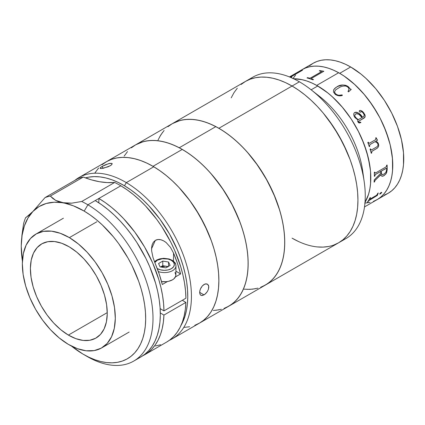 <?xml version="1.0" encoding="UTF-8"?>
<svg xmlns="http://www.w3.org/2000/svg" width="425" height="425" viewBox="0 0 425 425"><rect width="100%" height="100%" fill="white"/><g stroke="black" fill="none" stroke-linecap="round" stroke-linejoin="round"><path stroke-width="0.64" d="M384.349 195.048L388.206 193.242A75.044 43.329 -120 0 0 399.712 133.105A75.044 43.329 -120 0 0 350.683 66.975L339.708 73.312A75.044 43.329 60 0 1 388.732 139.442A75.044 43.329 60 0 1 377.23 199.58L373.368 201.392M364.512 206.922L377.23 199.58A75.044 43.329 -120 0 0 388.53 138.778A75.044 43.329 -120 0 0 338.672 72.728A75.044 43.329 -120 0 0 302.18 69.594A75.044 43.329 60 0 1 339.708 73.312L344.909 76.612L355.109 84.846L364.719 94.988L369.187 100.661L377.23 112.922L380.726 119.398L383.828 126.018L388.732 139.442L390.485 146.115L392.514 159.072L392.514 171.084L391.749 176.587L390.485 181.693L388.732 186.341L386.506 190.49L383.828 194.103L380.726 197.142L377.23 199.58L388.206 193.242L391.707 190.804L394.809 187.765L397.487 184.153L399.712 180.003L401.466 175.355L402.73 170.25L403.495 164.746L403.495 152.734L401.466 139.777L397.487 126.384L391.707 113.061L384.349 100.316L375.7 88.65L366.09 78.503L361.038 74.125L350.683 66.975L345.483 64.265L340.329 62.172L335.283 60.717L330.379 59.914L325.672 59.766L321.204 60.281L317.018 61.444L313.161 63.256L309.666 65.694M350.683 66.975A75.044 43.329 -120 0 0 313.161 63.256L302.18 69.594L306.043 67.782L310.223 66.619L314.691 66.103L319.398 66.252L324.302 67.054L329.354 68.51L334.502 70.603L339.708 73.312L350.683 66.975M292.905 78.683L295.582 75.071M369.187 202.555L364.719 203.07M319.393 70.853A69.87 40.338 -120 0 0 319.308 70.853L319.839 70.545A75.044 43.329 60 0 1 320.678 70.768L320.684 70.816A74.997 43.297 -120 0 0 319.844 70.593L319.366 70.869M249.289 79.549A93.16 53.789 60 0 1 299.386 81.797A93.16 53.789 60 0 1 310.957 89.664A93.16 53.789 60 0 1 364.236 181.948A93.16 53.789 60 0 1 342.162 240.407A93.16 53.789 -120 0 0 345.966 238.542A93.16 53.789 -120 0 0 360.246 163.891A93.16 53.789 -120 0 0 299.386 81.797L292.065 86.025A93.16 53.789 60 0 1 352.925 168.119A93.16 53.789 60 0 1 338.645 242.771A93.16 53.789 60 0 1 292.065 238.154L298.525 241.517L292.065 238.154M364.236 181.948L362.668 170.887A75.044 43.329 -120 0 0 319.749 96.549L310.957 89.664M317.746 85.988L311.137 89.802L317.746 85.988L312.545 83.279L307.397 81.191L302.345 79.735L293.617 78.758L301.357 79.523L306.382 80.851L311.52 82.817L316.715 85.404A75.044 43.329 60 0 1 365.006 202.417A75.044 43.329 -120 0 0 317.746 85.988A75.044 43.329 -120 0 0 293.617 78.758A75.044 43.329 60 0 1 316.715 85.404L327.085 92.337L332.159 96.613L341.849 106.585L350.609 118.123L354.535 124.339L358.105 130.778L364.05 144.064L368.22 157.478L370.446 170.499L370.802 176.704L370.648 182.623L369.984 188.206L368.82 193.391L367.158 198.135L365.006 202.417L368.528 194.368L369.793 189.268L370.558 183.759L370.558 171.748L369.793 165.357L366.775 152.118L361.872 138.693L358.769 132.074L351.411 119.335L342.763 107.668L333.152 97.522L328.1 93.144L317.746 85.988M315.562 93.468A75.044 43.329 60 0 1 363.242 176.056M299.386 81.797A93.16 53.789 -120 0 0 252.806 77.185L245.485 81.409A93.16 53.789 60 0 1 292.065 86.025L299.386 81.797M231.205 97.846L233.973 92.692L237.293 88.209L233.973 92.692L231.205 97.846M345.966 238.542L338.645 242.771L342.991 239.748L346.837 235.971L350.163 231.487L352.925 226.339L355.103 220.564L356.676 214.232L357.627 207.395L357.94 200.122L357.627 192.482L356.676 184.551L355.103 176.407L352.925 168.119L350.163 159.773L342.991 143.236L333.859 127.42L323.122 112.933L317.278 106.367L311.19 100.343L304.916 94.908L298.525 90.121L292.065 86.025L285.611 82.662L279.214 80.065L272.946 78.258L266.858 77.26L261.014 77.079L255.468 77.717L250.277 79.162L245.485 81.409L241.145 84.437L245.485 81.409L250.277 79.162L255.468 77.717L261.014 77.079L266.858 77.26L272.946 78.258L279.214 80.065L285.611 82.662L292.065 86.025L298.525 90.121L304.916 94.908L311.19 100.343L317.278 106.367L323.122 112.933L328.663 119.972L338.645 135.198L346.837 151.454L350.163 159.773L352.925 168.119L355.103 176.407L356.676 184.551L357.627 192.482L357.94 200.122L357.627 207.395L356.676 214.232L355.103 220.564L352.925 226.339L350.163 231.487L346.837 235.971L342.991 239.748L338.645 242.771L333.859 245.018L338.645 242.771A93.16 53.789 -120 0 0 352.925 168.119A93.16 53.789 -120 0 0 292.065 86.025L218.875 128.281A93.16 53.789 60 0 1 279.735 210.375A93.16 53.789 60 0 1 265.455 285.026A93.16 53.789 -120 0 0 279.14 208.431A93.16 53.789 -120 0 0 215.852 126.618L179.26 147.751A93.16 53.789 60 0 1 242.542 229.558A93.16 53.789 60 0 1 228.857 306.159A93.16 53.789 -120 0 0 243.137 231.508A93.16 53.789 -120 0 0 182.277 149.414L153 166.313A93.16 53.789 60 0 1 213.86 248.407A93.16 53.789 60 0 1 199.58 323.058A93.16 53.789 -120 0 0 214.009 248.907A93.16 53.789 -120 0 0 153.776 166.77L126.326 182.617A93.16 53.789 60 0 1 186.559 264.754A93.16 53.789 60 0 1 172.13 338.906A93.16 53.789 60 0 1 169.304 340.351A93.16 53.789 -120 0 0 187.266 267.251A93.16 53.789 -120 0 0 126.326 182.617L124.477 185.773A90.573 52.291 60 0 1 181.066 325.327L184.785 316.837L186.384 310.744L187.377 304.151L187.76 297.128L187.526 289.738L186.676 282.062L185.22 274.157L183.175 266.114L180.556 258.007L177.39 249.911L169.538 234.063L159.928 219.188L148.925 205.849L143.034 199.925L136.956 194.565L130.751 189.837L124.477 185.773L126.326 182.617A93.16 53.789 -120 0 0 74.869 180.375A93.16 53.789 60 0 1 78.97 177.549A93.16 53.789 60 0 1 126.326 182.617L153.776 166.77L147.316 163.317L140.909 160.629L134.619 158.727L128.509 157.627L122.634 157.346L117.05 157.887L111.812 159.237L106.973 161.388L102.574 164.321M328.663 246.468L323.122 247.1L317.278 246.92L323.122 247.1L328.663 246.468M374.159 201.078L377.953 199.144L381.374 196.589L384.391 193.433L386.984 189.709L389.119 185.459L390.777 180.715L391.94 175.53L392.604 169.947L392.402 157.818L390.177 144.803L386.012 131.389L380.062 118.102L372.566 105.442L363.805 93.909L354.121 83.938L343.878 75.91L338.672 72.728L316.715 85.404L338.672 72.728L333.476 70.141L328.339 68.17L323.313 66.847L318.447 66.172L313.783 66.157L309.368 66.799L305.251 68.09L302.154 69.61M370.074 199.054L376.29 195.463L377.087 194.634A75.044 43.329 -120 0 0 377.756 193.322L378.293 193.014A75.044 43.329 60 0 1 377.979 193.641L377.442 195.272A75.044 43.329 60 0 1 377.373 195.388L368.688 200.743A75.044 43.329 60 0 1 367.907 201.923L367.37 202.231A75.044 43.329 -120 0 0 369.931 197.843L370.462 197.535A75.044 43.329 60 0 1 369.793 198.847L369.692 199.176L370.074 199.054M381.735 192.546L380.471 193.853L379.626 194.055L380.747 192.743L381.491 192.318L381.735 192.546M384.296 175.488L382.813 176.2L381.831 176.194L381.082 175.498L380.832 174.595L375.121 180.365L374.664 181.337A75.044 43.329 60 0 1 374.622 181.82L374.085 182.128A75.044 43.329 -120 0 0 374.266 179.871L380.779 173.214A75.044 43.329 -120 0 0 380.784 171.424L375.371 174.558L374.919 175.552A75.044 43.329 60 0 1 374.914 176.046L374.382 176.354A75.044 43.329 -120 0 0 374.303 172.407L374.834 172.098A75.044 43.329 60 0 1 374.855 172.603L375.009 173.092L375.477 173.018L386.166 166.834L386.601 165.824A75.044 43.329 -120 0 0 386.575 165.32L387.111 165.012A75.044 43.329 60 0 1 387.175 169.952L386.383 173.193L384.296 175.488M375.089 141.626L369.808 144.691L369.633 145.833A75.044 43.329 60 0 1 369.798 146.327L369.267 146.636A75.044 43.329 -120 0 0 367.806 142.502L368.342 142.194A75.044 43.329 60 0 1 368.523 142.683L368.879 143.257L369.431 143.23L375.705 139.613L375.95 138.826A75.044 43.329 -120 0 0 375.636 137.982L376.168 137.673A75.044 43.329 60 0 1 376.433 138.385L377.448 140.016A75.044 43.329 60 0 1 377.517 140.223L375.838 141.19L377.421 142.136L378.303 143.342L378.749 145.249L378.505 146.673L377.257 148.187L371.859 151.358L371.652 152.479A75.044 43.329 60 0 1 371.779 152.968L371.248 153.276A75.044 43.329 -120 0 0 370.074 149.159L370.605 148.851A75.044 43.329 60 0 1 370.754 149.34L371.073 149.919L371.615 149.882L376.954 146.774L377.804 145.849L378.027 144.479L377.437 143.097L375.089 141.626M354.944 117.56L353.967 115.897L353.68 114.012L354.322 112.758L355.582 112.232L356.745 112.274L358.982 113.401L362.504 117.252L363.747 116.487L364.278 114.989L363.056 112.838L361.957 111.86L361.085 111.679L360.113 112.232L359.237 111.371L359.385 110.723L360.241 110.383L362.706 111.589L364.825 114.564L365.203 115.935L364.969 117.215L358.588 121.343L359.146 122.48L360.623 122.113A75.044 43.329 60 0 1 360.878 122.549L359.38 123.016L358.567 122.708L357.669 121.465L357.877 119.924L354.944 117.56M335.421 94.509L333.492 92.076L333.577 89.898L336.026 87.359L339.66 85.547L342.64 85L345.838 85.356L347.958 86.424L350.062 88.862L351.231 89.404L348.585 91.843L348.011 91.508L348.978 89.356L348.718 88.145L347.331 86.663L345.456 85.993L342.874 86.126L340.558 86.806L335.915 89.654L334.725 91.2L334.56 92.119L335.235 93.537L337.126 94.876L338.863 95.29L342.141 94.897L342.337 95.45L338.624 95.742L335.421 94.509M365.627 203.017L370.042 202.374M377.979 193.641L377.442 195.272L377.979 193.641M369.931 197.843A75.044 43.329 -120 0 1 367.37 202.231L367.875 201.886A74.997 43.297 -120 0 0 368.656 200.701L377.342 195.351A74.997 43.297 -120 0 0 377.411 195.234L377.947 193.603A74.997 43.297 -120 0 0 378.218 193.056M369.803 199.134L369.761 198.81A74.997 43.297 -120 0 0 370.393 197.572M378.293 193.014L377.756 193.322M386.033 166.919L375.477 173.018M381.315 171.116A75.044 43.329 60 0 1 381.315 172.933L382.001 174.643L383.913 174.213L385.927 172.311L386.654 169.687A75.044 43.329 -120 0 0 386.66 168.778L386.192 168.311L381.283 171.094A74.997 43.297 60 0 1 381.278 172.911L381.315 172.933A75.044 43.329 -120 0 0 381.315 171.116M383.913 174.213L381.916 174.595L381.278 172.911L381.9 174.585M381.793 176.168L383.924 175.668L385.852 173.968L386.713 172.337L387.138 169.931A74.997 43.297 -120 0 0 387.074 165.033M374.09 182.081L374.584 181.794A74.997 43.297 -120 0 0 374.632 181.31L375.211 180.2L380.827 174.829M374.382 176.311L374.877 176.024A74.997 43.297 -120 0 0 374.882 175.53L375.323 174.548L380.747 171.403M375.19 173.102L374.823 172.587A74.997 43.297 -120 0 0 374.802 172.12M381.427 173.979L381.278 172.911A74.997 43.297 -120 0 0 381.283 171.094L386.479 168.305M369.235 143.31L368.491 142.683A74.997 43.297 -120 0 0 368.316 142.21M370.074 149.159A75.044 43.329 -120 0 1 371.248 153.276L371.748 152.963A74.997 43.297 -120 0 0 371.615 152.474L371.827 151.353L377.219 148.182L378.473 146.667L378.712 145.244L378.271 143.342L377.389 142.136L375.806 141.19L377.485 140.223A74.997 43.297 -120 0 0 377.411 140.016L376.401 138.391A74.997 43.297 -120 0 0 376.141 137.689M371.253 149.982L370.722 149.34A74.997 43.297 -120 0 0 370.579 148.867M369.261 146.614L369.766 146.322A74.997 43.297 -120 0 0 369.601 145.833L369.899 144.601L375.052 141.626L375.487 141.759M360.145 122.358L359.12 122.496L358.673 122.092L359.114 120.955L364.124 118.06M358.562 121.359L358.7 122.076L358.95 121.056M354.625 117.109L357.877 119.924M355.024 116.535L356.692 118.501L358.408 119.616L361.973 117.56L359.205 114.591L357.462 113.709L356.134 113.746L355.151 114.453L354.758 115.632L355.024 116.535M355.752 113.916C358.211 113.555 360.283 114.766 361.973 117.56L358.381 119.632L356.671 118.517L354.997 116.556L354.779 115.212L355.401 114.171M355.024 112.391L354.535 112.62C357.68 112.067 360.326 113.618 362.483 117.268L360.83 115.239L357.892 112.71L356.724 112.296L355.024 112.391M360.474 112.184L360.729 111.918M364.581 117.72L365.176 115.951L363.811 112.864L362.132 111.18L360.878 110.537L359.619 110.543M360.852 122.559A74.997 43.297 -120 0 0 360.602 122.129M362.483 117.268L362.504 117.252C360.352 113.597 357.701 112.046 354.556 112.598M348.585 91.843L351.231 89.404M335.059 94.212C337.365 95.838 339.793 96.252 342.337 95.45M351.22 89.436L350.296 89.107L348.771 87.162L347.299 86.036L344.771 85.143L342.635 85.037L337.705 86.392L335.027 88.15L333.572 89.935M348.357 91.051L348.001 91.545M348.819 90.095L348.643 90.525M342.327 95.482L342.13 94.934L338.853 95.322L336.329 94.509L334.884 93.118L334.714 91.237M337.121 86.679L337.115 86.716C340.738 84.405 344.547 84.479 348.537 86.939L348.548 86.902C344.542 84.448 340.738 84.373 337.121 86.679M311.61 78.312L323.829 71.262L311.61 78.312L311.36 78.646L311.706 78.891A75.044 43.329 60 0 1 313.469 79.549L312.933 79.858A75.044 43.329 -120 0 0 307.031 77.94L307.562 77.632A75.044 43.329 60 0 1 309.294 78.11L310.574 78.019L321.135 71.926L310.569 77.977L321.125 71.878L321.406 71.543L321.013 71.326A75.044 43.329 -120 0 0 319.303 70.853M321.348 70.975L323.68 71.257L321.348 70.975M323.781 71.288A74.997 43.297 -120 0 0 323.68 71.257L320.678 70.768L323.669 71.209A75.044 43.329 60 0 1 323.829 71.262M313.422 79.576A74.997 43.297 -120 0 0 311.711 78.938L311.366 78.609M321.263 71.458L321.135 71.926L310.574 78.019L309.304 78.157A74.997 43.297 -120 0 0 307.572 77.679L307.089 77.956M302.441 70.263L299.938 71.262A74.997 43.297 -120 0 0 299.274 71.533L299.099 71.639M291.608 77.137A74.997 43.297 -120 0 0 290.567 77.392M300.284 71.246L290.11 77.201L300.071 71.262A75.044 43.329 -120 0 0 298.717 71.798L299.253 71.49A75.044 43.329 60 0 1 299.912 71.214L302.419 70.215A75.044 43.329 60 0 1 302.542 70.178L290.206 77.302M290.487 77.361A75.044 43.329 60 0 1 291.752 77.052L291.221 77.361A75.044 43.329 -120 0 0 290.748 77.467M379.594 194.012L380.646 193.667L381.661 192.281M207.347 291.555L204.919 294.302L202.295 295.54L200.882 295.29L199.962 294.196L199.745 291.327L200.403 289.016L202.39 285.844L204.127 284.415L205.897 283.815L207.427 284.128L208.452 285.292L208.803 287.114L208.415 289.313L207.347 291.555L205.796 293.516L204.016 294.913L199.654 292.336L204.016 294.913L201.535 295.524M199.978 294.243L199.654 292.405L200 290.179L200.951 287.868L202.39 285.844L205.02 284.001L207.442 284.144M207.427 284.128L208.723 286.142L208.415 289.313M112.142 163.598L111.6 164.788L110.165 165.808L103.413 168.247L100.837 168.539L100.082 168.061L102.186 166.377L108.805 163.588L111.86 163.37L109.809 163.359L105.373 164.799L102.186 166.377L102.935 168.343L102.186 166.377L100.289 167.737L100.103 168.305L100.523 168.507M98.664 168.008L95.274 172.407M199.553 323.074L203.426 320.439L207.336 316.752L210.726 312.354L213.557 307.28L215.81 301.58L217.451 295.311L218.477 288.533L218.87 281.308L218.625 273.705L217.754 265.806L216.256 257.683L214.152 249.406L211.459 241.065L204.409 224.501L195.388 208.627L190.241 201.137L178.925 187.42L172.863 181.326L166.611 175.817L160.225 170.946L153.776 166.77A93.16 53.789 -120 0 0 106.42 161.702L111.207 159.455L116.402 158.004L121.948 157.367L127.792 157.553L133.875 158.552L140.149 160.358L146.54 162.956L153 166.313L159.455 170.409L165.851 175.196L172.12 180.63L178.208 186.66L184.052 193.226L189.598 200.265L199.58 215.486L207.772 231.742L211.097 240.067L213.86 248.407L216.038 256.695L217.605 264.844L218.556 272.776L218.875 280.415L218.556 287.688L217.605 294.52L216.038 300.858L213.86 306.627L211.097 311.78L207.772 316.264L203.92 320.036L199.58 323.058L194.788 325.306M85.446 177.894L88.772 177.135L94.196 176.614L99.912 176.885L105.852 177.953L111.966 179.802L118.192 182.415L124.477 185.773A90.573 52.291 60 0 0 85.446 177.894M112.189 163.923L110.978 165.288L108.099 166.807L101.527 168.528M200.882 295.29L200.504 295.008M68.372 335.086A54.342 31.376 60 0 1 33.24 287.167A54.342 31.376 60 0 1 41.655 243.913A54.342 31.376 60 0 1 69.28 246.872L61.774 243.286L54.538 241.538L47.855 241.687L41.974 243.732L37.129 247.594L33.501 253.119L31.227 260.1L30.403 268.271L31.052 277.312L33.155 286.88L36.624 296.602L41.337 306.112L47.101 315.037L53.704 323.037L60.887 329.805L68.372 335.086L75.878 338.667L83.114 340.414L89.797 340.266L95.678 338.22L100.523 334.363L104.152 328.833L106.425 321.853L107.249 313.682L106.601 304.645L104.497 295.078L101.028 285.35L96.316 275.846L90.552 266.921L83.948 258.915L76.766 252.147L69.28 246.872A54.342 31.376 60 0 1 104.412 294.785A54.342 31.376 60 0 1 95.997 338.04A54.342 31.376 60 0 1 68.372 335.086L107.249 312.641L68.372 335.086M96.82 221.781L69.376 237.628A65.732 37.947 60 0 1 111.871 295.582A65.732 37.947 60 0 1 101.692 347.9A65.732 37.947 60 0 1 68.276 344.324A65.732 37.947 60 0 1 25.782 286.37A65.732 37.947 60 0 1 35.96 234.053A65.732 37.947 60 0 1 69.376 237.628L96.82 221.781M68.276 344.324L59.224 337.944L50.532 329.757L42.553 320.078L35.578 309.283L29.878 297.782L25.681 286.02L23.136 274.449L22.35 263.516L23.348 253.635L26.1 245.188L30.488 238.505L36.348 233.835L43.462 231.359L51.547 231.179L60.297 233.298L69.376 237.628L78.428 244.014L87.114 252.2L95.099 261.88L102.074 272.675L107.775 284.176L111.972 295.933L114.516 307.509L115.302 318.442L114.298 328.323L111.552 336.765L107.164 343.453L101.304 348.123L94.191 350.593L86.105 350.774L77.355 348.659L68.276 344.324M137.222 358.732A93.16 53.789 -120 0 0 141.026 356.867A93.16 53.789 -120 0 0 155.449 282.715A93.16 53.789 -120 0 0 95.221 200.573L87.901 204.802A93.16 53.789 60 0 1 148.134 286.939A93.16 53.789 60 0 1 133.705 361.091A93.16 53.789 60 0 1 86.349 356.028L84.208 354.79L86.349 356.028M166.6 342.098L169.819 339.973L173.745 336.478L177.172 332.281L180.067 327.425L182.405 321.959L184.163 315.929L185.327 309.389L185.884 302.409L163.928 315.084A93.16 53.789 60 0 1 144.686 354.753A93.16 53.789 60 0 1 142.816 355.746L147.863 352.649L151.789 349.153L155.215 344.957L158.111 340.101L160.448 334.634L162.207 328.605L163.37 322.07L163.928 315.084L185.884 302.409L182.309 300.294L185.884 302.409A93.16 53.789 -120 0 1 166.643 342.077L144.686 354.753M140.999 356.878L144.872 354.243L148.782 350.561L152.171 346.163L155.003 341.084L157.25 335.383L158.897 329.115L159.922 322.336L160.315 315.111L160.071 307.514L159.2 299.614L157.702 291.486L155.598 283.215L149.643 266.544L145.855 258.31L136.829 242.431L131.686 234.945L126.177 227.853L120.365 221.228L114.309 215.13L108.056 209.621L101.671 204.754L95.221 200.573L98.882 198.464L98.834 202.826L98.882 198.464L120.838 185.783L127.176 189.885L133.45 194.65L139.597 200.032L145.562 205.987L156.735 219.38L161.835 226.695L170.823 242.223L174.627 250.288L180.689 266.656L182.888 274.805L184.503 282.827L185.518 290.652L185.927 298.207L163.97 310.882L185.927 298.207A93.16 53.789 -120 0 0 120.838 185.783A93.16 53.789 -120 0 0 114.665 182.474L81.728 201.487A93.16 53.789 60 0 1 87.901 204.802L120.838 185.783A93.16 53.789 -120 0 0 114.665 182.474L81.728 201.487L71.788 203.161L67.15 203.272L62.873 202.847A87.986 50.798 60 0 1 84.198 211.113A87.986 50.798 60 0 1 145.679 318.867A87.986 50.798 60 0 1 83.465 354.365A87.986 50.798 60 0 1 82.732 353.94A87.986 50.798 60 0 1 71.448 346.072L82.732 353.94L88.836 357.197L94.881 359.736L100.821 361.537L106.595 362.573L112.147 362.833L117.417 362.328L122.363 361.048L126.937 359.019L131.091 356.246L134.783 352.766L137.982 348.612L140.659 343.82L142.784 338.438L144.335 332.515L145.302 326.113L145.674 319.287L145.446 312.115L144.622 304.651L143.209 296.974L141.222 289.165L138.678 281.286L132.021 265.641L127.973 258.028L118.639 243.573L113.438 236.874L102.223 224.862L96.321 219.656L90.291 215.061L84.198 211.113L87.901 204.802L84.198 211.113L73.382 205.817L55.696 200.398L50.336 196.074L83.273 177.06A129.391 74.704 -120 0 0 114.665 182.474L107.228 182.585L99.471 181.719L91.465 179.871L83.273 177.06A93.16 53.789 -120 0 0 77.982 178.58L45.045 197.593L32.927 211.453A87.986 50.798 60 0 1 62.873 202.847L59.064 201.886L55.696 200.398L52.79 198.438L50.336 196.074A93.16 53.789 -120 0 0 45.045 197.593A93.16 53.789 60 0 1 50.336 196.074L83.273 177.06A93.16 53.789 -120 0 0 77.982 178.58L45.045 197.593L32.927 211.453L39.031 206.587L46.176 203.49L54.182 202.236L71.788 203.161L81.728 201.487A93.16 53.789 -120 0 1 87.901 204.802A93.16 53.789 -120 0 1 153 318.893A93.16 53.789 -120 0 1 87.125 356.479L83.465 354.365M21.25 246.5L22.424 261.163A87.986 50.798 60 0 1 21.25 246.606A87.986 50.798 60 0 1 21.255 245.762L21.93 235.216L23.587 223.656A93.16 53.789 60 0 1 25.643 217.6L26.839 216.909L25.643 217.6A93.16 53.789 -120 0 0 23.587 223.656L21.93 235.216L21.255 245.799M163.97 310.882L160.145 308.624L163.97 310.882L163.561 303.333L162.547 295.508L160.932 287.481L158.732 279.331L152.671 262.969L144.585 247.01L134.778 232.061L123.606 218.663L117.64 212.707L111.493 207.326L105.219 202.56L98.882 198.464A93.16 53.789 60 0 1 163.97 310.882M160.31 312.949L163.928 315.084L160.31 312.949M173.554 253.093L173.469 261.147L173.554 253.093L177.523 263.532L180.593 273.95L175.918 271.187L180.593 273.95L175.419 276.935L180.593 273.95A93.16 53.789 60 0 0 173.554 253.093L170.457 247.361L166.202 242.595L170.457 247.361M155.348 240.38C158.419 238.669 162.037 239.408 166.202 242.595L163.62 240.837L160.809 239.742L157.951 239.535L155.348 240.38L151.56 248.731L151.672 251.069L151.592 247.86L152.102 244.843L153.34 242.239L155.348 240.38M153.011 257.507L151.672 251.069L153.011 257.507L155.252 263.659L153.011 257.507M167.471 281.525L162.297 284.511L159.221 274.093L155.252 263.659A93.16 53.789 -120 0 1 162.297 284.511L167.471 281.525M29.293 214.965L27.747 216.251M26.238 217.287L32.927 211.453L27.992 217.972L24.353 225.988L22.089 235.328L21.255 245.762A87.986 50.798 60 0 1 32.927 211.453M155.433 345.987L160.623 344.749M157.25 268.563L160.501 269.854L164.342 270.327L168.178 269.907L171.429 268.658L173.602 266.773L174.367 264.536L173.607 262.289L171.429 260.376A10.03 5.86 -179.4 0 0 154.806 262.586L157.25 260.275L162.387 258.708L168.178 259.08L171.429 260.376A1.615 0.924 -59.4 0 1 172.242 260.297A1.615 0.924 120.6 0 0 171.429 260.376A10.03 5.86 -179.4 0 1 171.429 268.658A10.03 5.86 -179.4 0 1 157.25 268.563L157.223 268.547M174.994 272.441L175.876 275.049L175.653 276.372L173.915 278.816L172.465 279.836L168.688 281.286L166.504 281.658L161.516 281.568A11.645 6.8 0.6 0 0 175.876 275.087L175.971 265.901C175.461 264.053 176.63 263.606 172.242 260.297A1.615 0.924 -59.4 0 1 172.561 261.024A11.645 6.8 -179.4 0 1 175.971 265.901A11.645 6.8 -179.4 0 1 170.037 271.745A11.645 6.8 -179.4 0 1 158.344 271.575A11.645 6.8 0.6 0 0 175.86 266.81M168.087 266.576L162.748 265.705L162.796 261.083L162.748 265.705L160.634 266.927L162.748 265.705L165.633 266.178L162.956 266.162L160.544 266.98L165.633 266.178L167.955 266.974M170.112 265.413L168.566 262.028L168.523 266.326L168.566 262.028L162.796 261.083L158.567 263.527L160.113 266.905L165.888 267.851L170.112 265.413L168.566 262.028L162.796 261.083L158.567 263.527L160.113 266.905L165.888 267.851M262.953 286.322L267.538 283.709L271.655 280.335L275.267 276.223L278.332 271.421L280.824 265.976L282.721 259.935L284.001 253.358L284.66 246.309L284.681 238.855L284.065 231.072L282.827 223.029L280.967 214.806L278.513 206.481L275.485 198.14L267.824 181.714L258.288 166.154L247.233 152.065L241.267 145.743L235.089 139.984L228.751 134.847L222.317 130.374L215.852 126.618L209.419 123.611L203.076 121.38L196.881 119.951L190.899 119.329L185.188 119.531L179.802 120.551L172.237 123.702M162.483 132.472L159.417 137.275M246.845 289.367L252.556 289.165L257.943 288.15M224.065 308.407L228.857 306.159L233.197 303.131L237.049 299.359L240.375 294.876L243.137 289.723L245.315 283.953L246.883 277.621L247.833 270.783L248.152 263.511L247.833 255.871L246.883 247.94L245.315 239.79L243.137 231.508L240.375 223.162L233.197 206.619L224.065 190.804L213.329 176.322L207.485 169.756L201.397 163.726L195.128 158.291L188.732 153.505L182.277 149.414L175.817 146.051L169.426 143.453L163.152 141.647L157.069 140.648L151.226 140.468L145.679 141.1L140.484 142.55L135.697 144.798A93.16 53.789 60 0 1 179.26 147.751L215.852 126.618A93.16 53.789 -120 0 0 172.295 123.67A93.16 53.789 60 0 1 218.875 128.281L292.065 86.025A93.16 53.789 -120 0 0 245.485 81.409L172.295 123.67L177.082 121.422L182.277 119.972L187.818 119.335L193.662 119.521L199.75 120.519L206.024 122.326L212.415 124.923L218.875 128.281L225.33 132.377L231.726 137.163L237.995 142.598L244.083 148.628L249.927 155.194L255.473 162.233L265.455 177.453L273.647 193.71L279.735 210.375L281.913 218.663L283.48 226.812L284.431 234.743L284.75 242.383L284.431 249.656L283.48 256.488L281.913 262.825L279.735 268.595L276.967 273.748L273.647 278.232L269.795 282.003L265.455 285.026L260.663 287.273M135.639 144.829L143.209 141.679L148.596 140.659L154.307 140.462L160.283 141.079L166.478 142.513L172.821 144.739L179.26 147.751L185.72 151.507L192.153 155.975L198.491 161.112L204.669 166.871L210.635 173.193L221.691 187.282L231.232 202.842L238.887 219.268L241.915 227.614L244.37 235.933L246.229 244.157L247.467 252.2L248.083 259.983L248.062 267.437L247.408 274.486L246.123 281.063L244.226 287.103L241.735 292.549L238.669 297.351L235.062 301.463L230.945 304.842L226.355 307.456M221.345 309.278L215.958 310.293M158.015 140.101L160.778 134.948L164.103 130.464M167.949 126.692L172.295 123.67L135.697 144.798L131.357 147.82M255.473 288.724L249.927 289.361L244.083 289.181M94.902 172.98L98.228 168.497M102.08 164.725L106.42 161.702A93.16 53.789 60 0 1 153 166.313L182.277 149.414A93.16 53.789 -120 0 0 135.697 144.798L78.97 177.549M189.598 326.756L184.052 327.393M127.505 151.597L124.18 156.081M213.329 310.489L218.875 309.852M302.18 69.594L289.462 76.936M338.645 242.771L172.13 338.906M129.136 332.053L101.692 347.9M63.41 218.206L35.96 234.053M141.026 356.867L133.705 361.091M172.242 260.297L168.991 258.942L163.646 258.315L159.71 258.873L156.931 259.914L154.456 261.694"/></g></svg>
